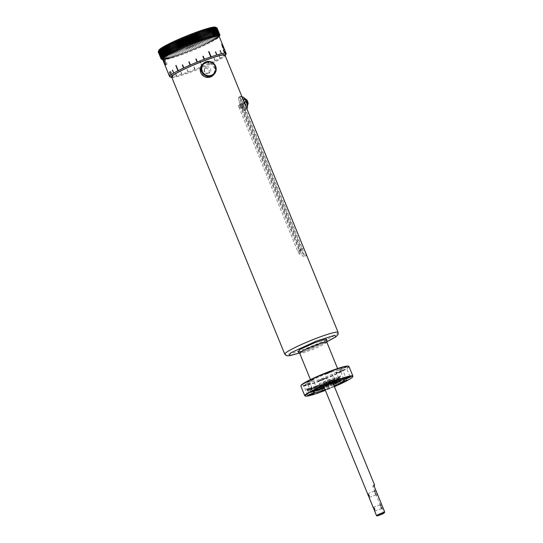 <?xml version="1.0" encoding="UTF-8"?>
<svg xmlns="http://www.w3.org/2000/svg" width="543" height="543" viewBox="0 0 543 543"><rect width="100%" height="100%" fill="white"/><g stroke="black" fill="none" stroke-linecap="round" stroke-linejoin="round"><path stroke-width="0.41" stroke-dasharray="2.71 2.04" d="M326.866 340.278L309.727 348.267L298.331 351.918M244.601 98.582A4.161 0.848 -111 0 0 244.357 98.446A4.161 0.848 -111 0 0 244.316 98.432A4.161 0.848 -111 0 0 244.235 98.446A4.161 0.848 -111 0 0 245.09 103.021A4.161 0.848 -111 0 0 247.221 106.218A4.161 0.848 -111 0 0 247.316 106.136A4.161 0.848 -111 0 0 247.404 105.865M333.13 383.487L324.083 387.173M319.956 388.483L319.108 387.492L329.968 382.523L337.95 380.025L336.993 381.525M326.255 384.987C314.356 389.616 317.601 386.114 329.323 381.661C341.221 377.032 337.977 380.534 326.255 384.987M242.585 98.269L241.235 96.213L240.692 99.002L241.886 104.589L301.385 250.398C303.415 254.314 304.996 256.045 306.13 255.604L305.356 252.101M303.754 256.554A7.324 1.493 69 0 1 300.001 250.927L240.501 105.125A7.324 1.493 69 0 1 238.995 97.075A7.324 1.493 69 0 1 242.748 102.695L302.247 248.504A7.324 1.493 69 0 1 303.883 256.466A7.324 1.493 69 0 1 303.754 256.554L306.13 255.604M171.649 76.984A28.813 2.81 157.8 0 0 193.912 70.875A28.813 2.81 157.8 0 0 225.012 55.21M205.498 68.072L209.265 69.3L209.055 73.203L207.908 73.977L204.093 72.81L204.351 68.852L205.498 68.072M206.435 67.067A3.204 3.122 -137.2 0 1 209.992 72.192A3.204 3.122 -137.2 0 1 205.05 71.771A3.204 3.122 -137.2 0 1 206.435 67.067M171.859 77.493A29.363 2.864 157.8 0 0 193.831 70.963A29.363 2.864 157.8 0 0 225.216 55.719M169.864 76.767A30.53 2.98 157.8 0 0 170.197 76.855L170.251 76.862A30.53 2.98 157.8 0 0 172.484 76.685L172.647 76.658A30.53 2.98 157.8 0 0 176.407 75.782L176.59 75.728A30.53 2.98 157.8 0 0 181.661 74.201L181.891 74.126A30.53 2.98 157.8 0 0 187.939 72.043L188.197 71.954A30.53 2.98 157.8 0 0 193.213 70.074A30.53 2.98 157.8 0 0 194.835 69.45L195.107 69.341A30.53 2.98 157.8 0 0 201.881 66.592L199.715 61.359L201.881 66.592M199.715 61.359L200.075 61.21L202.301 66.66L201.942 66.809M202.301 66.66L202.24 66.436A30.53 2.98 157.8 0 0 208.763 63.599L209.014 63.483A30.53 2.98 157.8 0 0 214.919 60.714L215.137 60.606A30.53 2.98 157.8 0 0 220.003 58.101L220.173 58.006A30.53 2.98 157.8 0 0 223.696 55.922L223.811 55.848A30.53 2.98 157.8 0 0 225.759 54.32L223.404 49.189L225.759 54.32M220.003 58.101L218.924 54.945A30.53 2.98 -22.2 0 1 218.754 55.04L220.003 58.101M223.696 55.922L222.562 52.786A30.53 2.98 -22.2 0 1 222.447 52.861L223.696 55.922M223.404 49.189L225.623 54.646M225.684 54.578L225.82 54.259A30.53 2.98 157.8 0 0 226.132 53.805M300.041 254.09C299.526 254.294 298.779 253.398 297.808 251.389L238.302 105.58L241.051 104.527L243.393 110.263A7.249 1.473 -111 0 1 239.83 103.292A7.249 1.473 -111 0 1 238.9 97.231A7.249 1.473 -111 0 1 239.022 97.143A7.249 1.473 -111 0 1 242.117 101.29A7.249 1.473 -111 0 1 244.533 109.028L242.192 103.292L239.443 104.351L298.942 250.16L299.974 254.138L302.458 253.181A3.713 0.753 -111 0 0 302.519 253.133A3.713 0.753 -111 0 0 301.691 249.101L244.533 109.028A7.249 1.473 69 0 1 244.35 110.589A7.249 1.473 69 0 1 244.221 110.677A7.249 1.473 69 0 1 243.393 110.263L300.557 250.33A3.713 0.753 -111 0 0 302.458 253.181M245.599 110.107A7.249 1.473 -111 0 0 245.619 110.08A7.249 1.473 -111 0 0 244.011 102.301L243.956 102.159A7.249 1.473 -111 0 0 240.454 96.647A7.249 1.473 -111 0 0 240.271 96.668A7.249 1.473 -111 0 0 240.149 96.749A7.249 1.473 -111 0 0 241.73 104.561L241.791 104.704A7.249 1.473 -111 0 0 245.477 110.195A7.249 1.473 -111 0 0 245.599 110.107L246.766 108.627M221.632 44.085L222.27 46.576L223.444 48.531L222.739 46.074L221.449 44.159L223.234 48.619L222.128 46.637L221.632 44.085M162.642 59.452A30.53 2.98 157.8 0 0 186.235 52.976A30.53 2.98 157.8 0 0 219.182 36.381M225.82 54.259L223.689 49.04A30.53 2.98 -22.2 0 1 223.635 49.101M215.137 60.606L213.888 57.544A30.53 2.98 -22.2 0 1 213.671 57.653L214.919 60.714M209.014 63.483L207.765 60.422A30.53 2.98 -22.2 0 1 207.514 60.538L208.763 63.599M202.24 66.436L200.109 61.216A30.53 2.98 -22.2 0 1 199.756 61.373M195.107 69.341L193.858 66.28A30.53 2.98 -22.2 0 1 193.586 66.389L194.835 69.45M241.051 104.527A3.713 0.753 -111 0 0 242.952 107.371A3.713 0.753 -111 0 0 243.02 107.331A3.713 0.753 -111 0 0 242.192 103.292M238.302 105.58C239.28 107.589 240.02 108.491 240.535 108.281L239.443 104.351M242.952 107.371L240.535 108.281M243.264 97.129A5.783 1.174 -111 0 0 244.275 103.421L241.778 104.704L244.336 103.564A5.783 1.174 -111 0 0 247.37 107.867M204.989 63.538A7.032 6.849 -137.2 0 1 214.064 67.549A7.032 6.849 -137.2 0 1 210.284 76.502A7.032 6.849 -137.2 0 1 201.209 72.49A7.032 6.849 -137.2 0 1 204.989 63.538M202.132 64.746A7.616 7.419 -137.2 0 1 213.881 65.757A7.616 7.419 -137.2 0 1 213.318 75.097M164.855 59.479C165.12 61.63 165.785 63.266 166.85 64.373C166.83 62.126 166.165 60.497 164.855 59.479L163.599 59.947M165.506 64.902L166.85 64.373M176.448 75.789L175.341 72.667L176.407 75.782M181.891 74.126L180.493 71.106L181.661 74.201M188.197 71.954L186.806 68.934L187.939 72.043M327.035 373.55A14.654 1.432 -22.2 0 1 338.357 370.441A14.654 1.432 -22.2 0 1 322.549 378.41A14.654 1.432 -22.2 0 1 311.227 381.519A14.654 1.432 -22.2 0 1 327.035 373.55M162.696 59.594A30.571 2.986 157.8 0 0 162.852 59.682A30.571 2.986 157.8 0 0 190.512 51.3A30.571 2.986 157.8 0 0 218.849 37.175A30.571 2.986 157.8 0 0 219.189 36.693A30.571 2.986 157.8 0 0 219.236 36.517M219.005 36.815L219.555 35.6L216.766 28.759L215.483 28.317L219.005 36.815M217.044 27.951L215.856 27.489L217.085 28.046A31.745 3.095 -22.2 0 1 217.091 28.1L215.876 27.645L217.085 28.222A31.745 3.095 -22.2 0 1 217.064 28.29L215.822 27.842L217.003 28.426A31.745 3.095 -22.2 0 1 216.956 28.508L215.693 28.06L216.84 28.664L219.63 35.505A31.745 3.095 -22.2 0 1 219.555 35.6M219.63 35.505L219.182 36.619L219.745 35.349L216.956 28.508M217.003 28.426L219.793 35.268A31.745 3.095 -22.2 0 1 219.745 35.349M219.793 35.268L219.318 36.395L215.822 27.842M244.167 102.254L245.864 101.921A4.161 0.848 69 0 1 246.685 106.421A4.161 0.848 69 0 1 244.588 103.299A4.161 0.848 69 0 1 244.554 103.224A4.161 0.848 69 0 1 244.526 103.156A4.161 0.848 69 0 1 243.698 98.656A4.161 0.848 69 0 1 245.803 101.779A4.161 0.848 69 0 1 245.83 101.846A4.161 0.848 69 0 1 245.864 101.921L246.108 101.65M318.761 381.138L324.945 378.688L321.32 380.514L318.761 381.138M322.203 378.776A3.869 0.38 157.8 0 0 318.055 380.908A3.869 0.38 157.8 0 0 321.022 380.059A3.869 0.38 157.8 0 0 325.196 377.989A3.869 0.38 157.8 0 0 322.203 378.776M348.28 366.131A25.589 2.498 -22.2 0 1 348.178 366.987A25.589 2.498 -22.2 0 1 322.135 379.733A25.589 2.498 -22.2 0 1 301.121 385.374M348.993 366.525A25.983 2.539 -22.2 0 1 348.681 367.211A25.983 2.539 -22.2 0 1 323.418 379.686A25.983 2.539 -22.2 0 1 300.883 386.154M336.083 372.742A3.869 0.38 157.8 0 0 336.063 372.871A3.869 0.38 157.8 0 0 339.545 371.826A3.869 0.38 157.8 0 0 343.156 370.027A3.869 0.38 157.8 0 0 343.203 369.959A3.869 0.38 157.8 0 0 339.999 370.828A3.869 0.38 157.8 0 0 336.083 372.742M342.911 370.747L336.728 373.197L340.04 371.493L342.911 370.747M339.952 369.668L346.129 367.217L342.504 369.043L339.952 369.668M343.393 367.306A3.869 0.38 157.8 0 0 339.239 369.437A3.869 0.38 157.8 0 0 342.205 368.588A3.869 0.38 157.8 0 0 346.38 366.518A3.869 0.38 157.8 0 0 343.393 367.306M325.121 374.263L331.305 371.812L327.673 373.638L325.121 374.263M328.563 371.901A3.869 0.38 157.8 0 0 324.415 374.032A3.869 0.38 157.8 0 0 327.375 373.184A3.869 0.38 157.8 0 0 331.556 371.113A3.869 0.38 157.8 0 0 328.563 371.901M307.114 382.292L313.291 379.842L309.666 381.668L307.114 382.292M310.555 379.93A3.869 0.38 157.8 0 0 306.401 382.062A3.869 0.38 157.8 0 0 309.367 381.213A3.869 0.38 157.8 0 0 313.542 379.15A3.869 0.38 157.8 0 0 310.555 379.93M303.931 385.734L310.114 383.283L306.49 385.109L303.931 385.734M307.379 383.372A3.869 0.38 157.8 0 0 303.225 385.496A3.869 0.38 157.8 0 0 306.191 384.654A3.869 0.38 157.8 0 0 310.365 382.584A3.869 0.38 157.8 0 0 307.379 383.372M323.323 390.369L328.685 387.912L325.135 389.752M352.869 376.34A25.983 2.539 -22.2 0 1 352.577 376.754A25.983 2.539 -22.2 0 1 328.495 388.754A25.983 2.539 -22.2 0 1 304.983 395.881M341.337 382.34L346.061 380.412M344.513 378.899L349.237 376.971M329.682 383.494L334.407 381.566M311.675 391.53L316.399 389.596M308.499 394.965L313.223 393.037M325.06 389.569A3.944 0.387 -22.2 0 1 329.411 388.157A3.944 0.387 -22.2 0 1 329.404 388.293A3.944 0.387 -22.2 0 1 325.352 390.274M246.95 100.482L247.737 103.034L246.95 100.482L247.866 102.736L247.085 101.962L246.95 100.482L245.898 100.889L246.176 101.392L246.461 101.901L247.513 101.493M313.196 390.288A16.487 1.609 157.8 0 0 312.999 390.722A16.487 1.609 157.8 0 0 313.725 390.892A16.487 1.609 157.8 0 0 328.875 385.985A16.487 1.609 157.8 0 0 343.128 378.892A16.487 1.609 157.8 0 0 343.332 378.702A16.487 1.609 157.8 0 0 343.529 378.261A16.487 1.609 157.8 0 0 329.228 382.367A16.487 1.609 157.8 0 0 313.196 390.288M334.081 385.815A16.487 1.609 -22.2 0 1 325.04 389.507M315.721 390.729A14.064 1.371 -22.2 0 1 315.571 390.621A14.064 1.371 -22.2 0 1 315.741 390.247A14.064 1.371 -22.2 0 1 329.418 383.494A14.064 1.371 -22.2 0 1 341.622 379.991A14.064 1.371 -22.2 0 1 341.595 380.168M247.085 101.962L246.033 102.362L245.68 101.127L246.597 103.374L247.866 102.736L246.705 103.258L246.637 102.518L246.814 103.143M246.101 102.776L245.687 101.758L246.101 102.776M339.022 380.881A14.064 1.371 157.8 0 0 341.085 379.462A14.064 1.371 157.8 0 0 341.255 379.089A14.064 1.371 157.8 0 0 329.051 382.591A14.064 1.371 157.8 0 0 315.374 389.345A14.064 1.371 157.8 0 0 315.205 389.718A14.064 1.371 157.8 0 0 318.049 389.44M324.191 387.444A14.064 1.371 157.8 0 0 333.239 383.752M333.606 384.648A14.064 1.371 -22.2 0 1 324.558 388.34M325.501 383.046A9.828 0.957 -22.2 0 1 317.913 385.13A9.828 0.957 -22.2 0 1 328.515 379.788A9.828 0.957 -22.2 0 1 336.11 377.704A9.828 0.957 -22.2 0 1 325.501 383.046M327.762 380.609A4.887 0.475 -22.2 0 1 331.529 379.571A4.887 0.475 -22.2 0 1 326.262 382.224A4.887 0.475 -22.2 0 1 322.488 383.263A4.887 0.475 -22.2 0 1 327.762 380.609M373.991 485.747A4.887 0.475 -22.2 0 1 372.729 486.413L383.67 513.23A4.887 0.475 -22.2 0 1 380.31 514.676A4.887 0.475 -22.2 0 1 376.577 515.748M383.582 513.468L384.736 512.083M380.609 506.965A2.029 0.414 -111 0 0 381.553 508.519A2.029 0.414 -111 0 0 381.648 508.526A2.029 0.414 -111 0 0 381.227 506.293A2.029 0.414 -111 0 0 380.188 504.732A2.029 0.414 -111 0 0 380.127 504.807A2.029 0.414 -111 0 0 380.609 506.965M375.023 493.288A2.029 0.414 -111 0 0 375.966 494.836A2.029 0.414 -111 0 0 376.061 494.849A2.029 0.414 -111 0 0 375.647 492.616A2.029 0.414 -111 0 0 374.609 491.055A2.029 0.414 -111 0 0 374.541 491.13A2.029 0.414 -111 0 0 375.023 493.288M382.062 505.893A2.81 0.57 69 0 1 382.51 508.967A2.81 0.57 69 0 1 381.2 506.823A2.81 0.57 69 0 1 380.534 503.829A2.81 0.57 69 0 1 382.062 505.893M376.482 492.209A2.81 0.57 69 0 1 376.923 495.291A2.81 0.57 69 0 1 375.62 493.146A2.81 0.57 69 0 1 374.948 490.153A2.81 0.57 69 0 1 376.482 492.209M158.956 50.139A30.571 2.986 157.8 0 0 184.063 43.399A30.571 2.986 157.8 0 0 215.177 28.175A30.571 2.986 157.8 0 0 215.299 27.15M216.908 27.829L215.754 27.36L217.003 27.903M170.197 76.855L169.002 73.8A30.53 2.98 -22.2 0 1 168.948 73.794L170.197 76.855M176.604 75.748L175.341 72.667A30.53 2.98 -22.2 0 1 175.158 72.721M172.647 76.658L170.516 71.438A30.53 2.98 -22.2 0 1 170.353 71.466L172.484 76.685M218.924 54.945L220.003 58.121M215.442 51.965L216.691 55.04M208.566 51.795L210.786 57.246M178.457 70.841L176.068 65.438M173.767 73.122L172.491 70.027M172.789 76.821L170.353 71.466M170.726 71.343L172.952 76.794M241.723 104.561L244.778 102.878A2.498 0.509 -111 0 0 244.839 103.021L244.336 103.564M244.839 103.021L241.778 104.704M244.275 103.421L244.778 102.878M159.085 51.015L162.581 59.567L161.454 59.092L158.658 52.257L159.085 51.015L158.515 52.203L161.305 59.044M161.542 59.119L162.839 59.635L159.343 51.076L158.753 52.277L161.542 59.119A31.745 3.095 -22.2 0 1 161.454 59.092M162.839 59.635L161.739 59.146L158.95 52.311L159.343 51.076M161.862 59.16L163.172 59.662L159.676 51.103L159.072 52.318L161.862 59.16A31.745 3.095 -22.2 0 1 161.739 59.146M163.172 59.662L162.113 59.167L159.323 52.332L159.676 51.103M162.262 59.167L163.579 59.662L160.09 51.103L159.472 52.332L162.262 59.167A31.745 3.095 -22.2 0 1 162.113 59.167M163.579 59.662L162.561 59.153L159.771 52.318L160.09 51.103M162.737 59.146L164.067 59.628L160.572 51.069L159.947 52.304L162.737 59.146A31.745 3.095 -22.2 0 1 162.561 59.153M164.067 59.628L163.083 59.112L160.294 52.271L160.572 51.069M163.287 59.085L164.624 59.56L161.135 51.001L160.497 52.243L163.287 59.085A31.745 3.095 -22.2 0 1 163.083 59.112M164.624 59.56L163.681 59.031L160.891 52.189L161.135 51.001M163.911 58.99L165.255 59.458L161.76 50.899L161.122 52.148L163.911 58.99A31.745 3.095 -22.2 0 1 163.681 59.031M165.255 59.458L164.359 58.915L161.563 52.074L161.76 50.899M164.61 58.868L165.954 59.323L162.466 50.77L161.821 52.026L164.61 58.868A31.745 3.095 -22.2 0 1 164.359 58.915M165.954 59.323L165.099 58.766L162.309 51.924L162.466 50.77M165.384 58.705L166.721 59.16L163.233 50.601L162.588 51.87L165.384 58.705A31.745 3.095 -22.2 0 1 165.099 58.766M166.721 59.16L165.914 58.59L163.124 51.748L163.233 50.601M166.219 58.515L167.556 58.963L164.067 50.411L163.429 51.673L166.219 58.515A31.745 3.095 -22.2 0 1 165.914 58.59M167.556 58.963L166.796 58.372L164.006 51.537L164.067 50.411M167.122 58.291L168.459 58.739L164.963 50.18L164.332 51.449L167.122 58.291A31.745 3.095 -22.2 0 1 166.796 58.372M168.459 58.739L167.739 58.135L164.95 51.293L164.963 50.18M168.092 58.04L169.416 58.481L165.92 49.922L165.303 51.198L168.092 58.04A31.745 3.095 -22.2 0 1 167.739 58.135M169.416 58.481L168.751 57.857L165.92 49.922M169.124 57.755L170.434 58.196L166.939 49.637L166.334 50.913L169.124 57.755A31.745 3.095 -22.2 0 1 168.751 57.857M170.434 58.196L166.939 49.637M170.21 57.436L171.507 57.877L168.018 49.325L167.42 50.594L170.21 57.436A31.745 3.095 -22.2 0 1 169.816 57.551M171.507 57.877L168.018 49.325M171.357 57.09L172.633 57.538L169.144 48.979L168.561 50.255L171.357 57.09A31.745 3.095 -22.2 0 1 170.943 57.219M172.633 57.538L169.144 48.979M172.552 56.723L173.814 57.164L170.319 48.612L169.762 49.881L172.552 56.723A31.745 3.095 -22.2 0 1 172.117 56.852M173.814 57.164L170.319 48.612M173.794 56.323L175.036 56.771L171.54 48.212L171.004 49.481L173.794 56.323A31.745 3.095 -22.2 0 1 173.346 56.465M175.036 56.771L171.54 48.212M175.09 55.895L176.299 56.35L172.81 47.791L172.294 49.053L175.09 55.895A31.745 3.095 -22.2 0 1 174.622 56.051M176.299 56.35L172.81 47.791M176.421 55.447L177.609 55.902L174.113 47.35L173.631 48.605L176.421 55.447A31.745 3.095 -22.2 0 1 175.946 55.61M177.609 55.902L174.113 47.35M177.792 54.972L178.952 55.44L175.457 46.881L175.002 48.13L177.792 54.972A31.745 3.095 -22.2 0 1 177.303 55.142M178.952 55.44L175.457 46.881M179.197 54.476L180.324 54.952L176.835 46.393L176.407 47.635L179.197 54.476A31.745 3.095 -22.2 0 1 178.695 54.653M180.324 54.952L176.835 46.393M180.636 53.954L181.729 54.443L178.24 45.883L177.846 47.119L180.636 53.954A31.745 3.095 -22.2 0 1 180.12 54.144M181.729 54.443L178.24 45.883M182.102 53.418L183.161 53.913L179.665 45.354L179.312 46.583L182.102 53.418A31.745 3.095 -22.2 0 1 181.579 53.614M183.161 53.913L179.665 45.354M183.588 52.868L184.606 53.37L181.118 44.811L180.799 46.026L183.588 52.868A31.745 3.095 -22.2 0 1 183.059 53.065M184.606 53.37L181.118 44.811M185.095 52.291L186.079 52.814L182.584 44.255L182.305 45.456L185.095 52.291A31.745 3.095 -22.2 0 1 184.559 52.501M186.079 52.814L182.584 44.255M186.616 51.707L187.559 52.237L187.6 51.32L184.063 43.678L183.826 44.865L186.616 51.707A31.745 3.095 -22.2 0 1 186.073 51.918M188.149 51.11L189.045 51.653L189.14 50.716L186.344 43.874L185.55 43.094L185.353 44.268L188.149 51.11A31.745 3.095 -22.2 0 1 187.6 51.32M189.683 50.499L190.539 51.056L190.674 50.099L187.885 43.257L187.043 42.497L186.894 43.657L189.683 50.499A31.745 3.095 -22.2 0 1 189.14 50.716M191.224 49.875L192.032 50.451L192.215 49.467L189.426 42.632L188.543 41.892L188.435 43.033L191.224 49.875A31.745 3.095 -22.2 0 1 190.674 50.099M192.765 49.243L193.525 49.834L193.749 48.836L190.96 41.994L190.03 41.275L189.969 42.402L192.765 49.243A31.745 3.095 -22.2 0 1 192.215 49.467M194.292 48.612L195.012 49.216L195.276 48.198L192.487 41.356L191.516 40.657L191.503 41.77L194.292 48.612A31.745 3.095 -22.2 0 1 193.749 48.836M195.813 47.967L196.478 48.592L196.79 47.553L193.994 40.711L192.989 40.033L195.813 47.967A31.745 3.095 -22.2 0 1 195.276 48.198M197.319 47.322L197.937 47.967L198.283 46.908L195.494 40.067L194.448 39.408L197.319 47.322A31.745 3.095 -22.2 0 1 196.79 47.553M198.813 46.678L199.376 47.343L199.756 46.264L196.966 39.422L195.88 38.784L198.813 46.678A31.745 3.095 -22.2 0 1 198.283 46.908M200.272 46.033L200.788 46.712L201.202 45.619L198.412 38.777L197.299 38.159L200.272 46.033A31.745 3.095 -22.2 0 1 199.756 46.264M201.711 45.388L202.172 46.094L202.62 44.974L199.831 38.139L198.684 37.535L201.711 45.388A31.745 3.095 -22.2 0 1 201.202 45.619M203.123 44.75L203.53 45.469L204.005 44.343L201.215 37.501L200.041 36.917L203.123 44.75A31.745 3.095 -22.2 0 1 202.62 44.974M204.494 44.119L204.854 44.859L205.356 43.712L202.566 36.87L201.358 36.3L204.494 44.119A31.745 3.095 -22.2 0 1 204.005 44.343M205.824 43.494L206.136 44.255L206.666 43.094L203.869 36.252L202.641 35.695L205.824 43.494A31.745 3.095 -22.2 0 1 205.356 43.712M207.121 42.877L207.372 43.657L207.928 42.483L205.132 35.641L203.883 35.105L207.121 42.877A31.745 3.095 -22.2 0 1 206.666 43.094M208.363 42.266L208.566 43.073L209.143 41.886L206.354 35.044L205.078 34.514L208.363 42.266A31.745 3.095 -22.2 0 1 207.928 42.483M209.564 41.675L209.713 42.503L210.304 41.302L207.514 34.46L206.225 33.944L209.564 41.675A31.745 3.095 -22.2 0 1 209.143 41.886M210.704 41.098L210.806 41.947L211.417 40.732L208.621 33.89L207.317 33.388L210.704 41.098A31.745 3.095 -22.2 0 1 210.304 41.302M211.797 40.535L211.851 41.404L212.469 40.182L209.673 33.34L208.356 32.845L211.797 40.535A31.745 3.095 -22.2 0 1 211.417 40.732M212.829 39.985L212.829 40.881L213.46 39.646L210.67 32.804L209.34 32.322L212.829 39.985A31.745 3.095 -22.2 0 1 212.469 40.182M213.799 39.463L213.752 40.372L214.39 39.13L211.594 32.288L210.263 31.82L213.799 39.463A31.745 3.095 -22.2 0 1 213.46 39.646M214.702 38.953L214.614 39.89L215.252 38.634L212.462 31.799L211.118 31.331L211.913 32.112L214.702 38.953A31.745 3.095 -22.2 0 1 214.39 39.13M215.544 38.465L215.408 39.422L216.046 38.166L213.256 31.324L211.913 30.87L212.754 31.63L215.544 38.465A31.745 3.095 -22.2 0 1 215.252 38.634M216.311 38.003L216.134 38.981L216.772 37.718L213.983 30.876L212.639 30.428L213.521 31.161L216.311 38.003A31.745 3.095 -22.2 0 1 216.046 38.166M217.01 37.569L216.786 38.567L217.424 37.297L214.634 30.456L213.297 30.008L214.22 30.727L217.01 37.569A31.745 3.095 -22.2 0 1 216.772 37.718M217.641 37.155L217.376 38.173L218.008 36.904L215.211 30.062L213.881 29.614L214.852 30.313L217.641 37.155A31.745 3.095 -22.2 0 1 217.424 37.297M218.191 36.768L217.886 37.806L218.51 36.53L215.72 29.695L214.397 29.247L215.401 29.926L218.191 36.768A31.745 3.095 -22.2 0 1 218.008 36.904M218.666 36.408L218.327 37.467L218.938 36.191L216.141 29.349L214.831 28.908L215.876 29.566L218.666 36.408A31.745 3.095 -22.2 0 1 218.51 36.53M219.067 36.076L218.686 37.155L219.284 35.879L216.494 29.044L215.198 28.596L216.277 29.241L219.067 36.076A31.745 3.095 -22.2 0 1 218.938 36.191M215.483 28.317L216.596 28.935L219.392 35.777A31.745 3.095 -22.2 0 1 219.284 35.879M219.392 35.777L218.978 36.87M222.223 46.528L223.03 47.662L221.625 44.587L222.223 46.528L221.809 44.519L222.664 46.169L223.268 48.096L222.386 46.467M222.827 47.886L223.268 48.096L222.827 47.886M246.766 99.81L246.963 102.091L248.185 103.503M340.407 375.871A25.983 2.539 -22.2 0 1 340.156 375.987L340.325 376.408A25.983 2.539 157.8 0 0 340.576 376.285L340.298 375.899A25.786 2.518 -22.2 0 1 340.054 376.014L340.325 376.408M340.183 377.697L339.932 378.288L339.294 377.677L339.375 376.679L340.189 376.883L339.253 376.38L339.036 377.792L340.156 378.573L340.447 377.616L339.864 378.315L339.199 377.697L339.273 376.706L340.189 376.883M339.375 376.679L339.952 377.039L339.375 376.686M340.081 376.91L339.151 376.401L338.941 377.813L340.054 378.593L340.081 377.724M338.567 378.288L338.404 379.007L337.339 377.324A25.983 2.539 -22.2 0 1 337.067 377.446L337.936 379.564A25.983 2.539 157.8 0 0 338.174 379.455L338.669 379.272L338.832 378.172L338.309 376.876A25.983 2.539 -22.2 0 1 338.045 376.998L338.493 378.994L337.257 377.337A25.786 2.518 -22.2 0 1 336.986 377.466L337.936 379.564M338.174 379.455L337.963 379.17L338.669 379.272L338.744 378.186L338.214 376.89A25.786 2.518 -22.2 0 1 337.956 377.018L338.479 378.301M336.592 377.67A25.983 2.539 -22.2 0 1 336.321 377.792L337.508 380.704A25.983 2.539 157.8 0 0 337.78 380.582L336.517 377.684A25.786 2.518 -22.2 0 1 336.239 377.806L337.508 380.704M334.671 378.539A25.983 2.539 -22.2 0 1 334.529 378.6L334.698 379.014A25.983 2.539 157.8 0 0 334.983 378.892L334.61 378.539A25.786 2.518 -22.2 0 1 334.461 378.607L334.698 379.014M333.721 380.629L334.305 379.442L333.348 379.055L332.981 380.039L333.545 379.347L334.067 379.733L333.388 380.935L334.284 381.254L334.692 380.358L333.701 380.847L334.359 379.435L333.348 379.055L332.934 380.039L333.287 379.951M333.239 379.951L333.49 379.353L334.067 379.733M333.388 380.935L334.284 381.254L334.637 380.365L334.115 380.948L333.667 380.636M334.169 380.948L333.646 380.847L334.169 380.948M333.314 381.274A25.983 2.539 -22.2 0 1 333.022 381.403L332.554 379.781A25.983 2.539 157.8 0 0 332.683 379.727L332.594 379.408A25.983 2.539 -22.2 0 1 332.377 379.503L332.723 381.532A25.983 2.539 -22.2 0 1 332.506 381.627L332.628 381.933A25.983 2.539 157.8 0 0 332.845 381.838L333.45 382.462L333.144 381.709A25.983 2.539 157.8 0 0 333.436 381.58L333.266 381.274A25.786 2.518 -22.2 0 1 332.974 381.403L332.506 380.148M331.943 381.424L331.732 382L330.931 381.417L331.074 380.412L331.997 380.602L330.952 380.114L330.633 381.539L331.854 382.306L332.255 381.335L331.488 382.028L330.897 381.41L331.04 380.412L331.997 380.602M331.074 380.412L331.719 380.765L331.074 380.419M331.956 380.595L330.918 380.107L331.311 380.059L330.599 381.532L331.821 382.299L331.902 381.424M331.406 382.353L331.854 382.306L331.406 382.353M329.859 380.623A25.983 2.539 -22.2 0 1 329.56 380.752L329.017 380.928L328.793 382.021L329.329 383.324A25.983 2.539 157.8 0 0 329.628 383.195L329.201 381.206L330.382 382.883A25.983 2.539 157.8 0 0 330.721 382.74L329.832 380.616A25.786 2.518 157.8 0 1 329.533 380.738L329.689 381.064L328.997 380.915L328.78 382.007L329.329 383.324M329.628 383.195L329.18 381.2L330.382 382.883M327.809 381.783L327.212 381.654L326.92 383.053L328.074 383.867L328.413 383.378L328.854 384.444A25.786 2.518 -22.2 0 0 329.18 384.295L327.992 381.376A25.983 2.539 -22.2 0 1 327.707 381.519L327.219 381.668L326.92 383.073L328.087 383.881L328.427 383.392L328.854 384.444A25.983 2.539 157.8 0 0 329.194 384.308L327.992 381.376A25.786 2.518 157.8 0 1 327.694 381.505L327.823 381.804M326.791 382.611L326.92 383.073L326.791 382.611M326.329 384.573L326.696 383.168L325.433 382.374L324.979 382.849L325.433 382.374L325.074 383.792L326.323 384.593L326.703 383.188L325.427 382.394L325.06 383.82L326.323 384.593M323.94 383.032A25.983 2.539 -22.2 0 1 323.642 383.148L324.504 385.265A25.983 2.539 157.8 0 0 324.809 385.15L324.666 384.811L325.42 384.817L324.619 384.539L323.961 383.005A25.786 2.518 -22.2 0 1 323.662 383.12L324.504 385.265M323.54 386.562L324.103 385.367L322.847 384.817A25.983 2.539 -22.2 0 1 322.237 385.048L321.761 383.874A25.983 2.539 -22.2 0 1 321.463 383.989L322.651 386.901A25.983 2.539 157.8 0 0 323.54 386.562L324.123 385.333L322.875 384.783A25.786 2.518 -22.2 0 1 322.27 385.014L321.795 383.84A25.786 2.518 -22.2 0 1 321.497 383.955L322.651 386.901M319.42 384.715L319.06 385.611L319.562 385.007L320.071 385.197L319.46 386.507L320.302 386.915L320.723 386.059L319.718 386.48L320.438 385.102L319.467 384.675L318.999 385.652L319.61 384.967L320.119 385.157L319.406 386.548L320.302 386.915L320.77 386.019L319.773 386.44L320.39 385.136L319.42 384.715M320.411 386.127L320.187 386.609L320.411 386.127M317.831 385.292L317.499 386.175L317.974 385.591L318.49 386.005L317.838 387.118L318.714 387.498L319.175 386.609L318.66 387.145L318.218 386.806L318.843 385.686L317.893 385.252L317.431 386.222L318.035 385.544L318.537 385.74L317.899 387.071L318.714 387.492L319.121 386.65L318.137 387.057L318.789 385.734L317.831 385.292M318.816 386.718L318.598 387.186L318.816 386.718M316.745 385.727L315.924 385.992L315.843 386.657L317.302 387.064L317.112 387.695L316.27 387.6L317.2 388.035L317.512 387.01L317.024 385.625A25.983 2.539 -22.2 0 1 316.745 385.727L316.067 385.924L315.761 386.711L317.234 387.111L317.037 387.75L316.189 387.654L317.2 388.035L317.58 386.962L317.098 385.578A25.786 2.518 -22.2 0 1 316.82 385.679M315.198 386.27A25.983 2.539 -22.2 0 1 314.926 386.365L316.114 389.277A25.983 2.539 157.8 0 0 316.386 389.182L315.279 386.216A25.786 2.518 -22.2 0 1 315.008 386.311L316.114 389.277M314.757 387.716A25.983 2.539 -22.2 0 1 314.132 387.926L314.275 388.265A25.983 2.539 157.8 0 0 315.164 387.967L314.723 386.894L313.487 386.826L313.338 388.51L315.144 389.602L315.374 388.578L314.709 389.406L313.494 388.496L313.793 387.091L314.845 387.661L313.888 387.03L313.596 388.442L314.709 389.406L315.076 388.598M314.723 386.894L313.671 386.745L313.236 388.571L314.872 389.738L315.171 388.544M312.782 388.069A25.983 2.539 -22.2 0 1 312.042 388.306L312.184 388.645A25.983 2.539 157.8 0 0 312.924 388.408L312.883 388.007A25.786 2.518 -22.2 0 1 312.15 388.245L312.184 388.645M311.18 387.593L310.752 387.682L310.664 388.673L311.2 389.976A25.983 2.539 157.8 0 0 311.424 389.908L310.922 387.974L312.015 389.725A25.983 2.539 157.8 0 0 312.279 389.636L311.417 387.519A25.983 2.539 -22.2 0 1 311.18 387.593L311.309 387.912L310.677 387.716M310.888 387.994L311.356 388.007L312.015 389.725M309.68 389.25L309.659 388.36L310.44 388.673L309.7 387.974L309.598 389.236L310.671 390.139L310.705 389.399L310.352 389.928L309.68 389.25L309.7 388.34L310.44 388.673M310.562 388.612L309.578 388.041L309.469 389.304L310.603 390.173L310.827 389.338L310.481 389.867L309.809 389.182M310.467 389.433L310.352 389.928L310.467 389.433M308.533 389.575L308.492 388.7L309.232 389.032L308.539 388.313L308.472 389.548L309.503 390.478L309.503 389.759L309.184 390.268L308.533 389.575L308.526 388.679L309.232 389.032M309.361 388.964L308.404 388.381L308.336 389.623L309.442 390.505L309.632 389.691L309.313 390.2L308.668 389.501M309.272 389.779L309.184 390.268L309.272 389.779M306.639 388.883A25.983 2.539 -22.2 0 1 306.456 388.931L308.193 391.707A25.983 2.539 157.8 0 0 308.376 391.659L307.779 388.591A25.983 2.539 -22.2 0 1 307.576 388.645L307.766 389.562A25.983 2.539 -22.2 0 1 307.148 389.718L306.788 388.815A25.786 2.518 -22.2 0 1 306.605 388.856L308.193 391.707M340.576 376.285L340.298 375.899M337.963 379.17L338.581 379.285L337.963 379.17M337.78 380.582L336.517 377.684M334.814 378.485L334.23 378.043M334.983 378.892L334.753 378.491M333.836 379.971L333.334 380.935M333.45 382.462L333.097 381.709M333.063 382.367L333.409 382.462M332.845 381.838L333.022 382.36M332.377 379.503L332.683 381.532M330.721 382.74L329.832 380.616M329.18 381.2L329.567 381.234L329.18 381.2M329.662 381.05L328.997 380.915L329.662 381.05M324.388 384.125L323.961 383.005M324.619 384.539L324.409 384.098M324.639 384.512L324.992 384.682M325.42 384.817L325.006 384.654M324.666 384.811L325.196 385.021M324.809 385.15L324.687 384.783M323.567 386.528A25.786 2.518 -22.2 0 1 322.685 386.867M319.359 385.544L319.61 384.967L319.359 385.544M317.791 386.114L318.035 385.544L317.791 386.114M316.386 389.182L315.279 386.216M315.164 387.967L315.245 387.912A25.786 2.518 -22.2 0 1 314.37 388.211L314.227 387.865A25.786 2.518 157.8 0 0 314.845 387.661M315.245 387.912L314.811 386.84M312.924 388.408L312.883 388.007M313.026 388.347A25.786 2.518 -22.2 0 1 312.293 388.584M312.279 389.636L311.526 387.458M310.949 388.734L310.888 387.987M311.424 389.908L311.064 388.673M311.546 389.84A25.786 2.518 -22.2 0 1 311.315 389.915L311.2 389.976M310.664 388.673L311.315 389.915M310.779 388.605L310.684 387.716M307.148 389.718L306.788 388.815M307.766 389.562L307.908 389.487A25.786 2.518 -22.2 0 1 307.29 389.65M307.576 388.645L307.908 389.487M308.376 391.659L307.915 388.523M334.427 386.664A25.589 2.498 -22.2 0 1 325.386 390.356M245.68 101.127L246.671 100.665M327.986 383.548L328.121 382.516L327.361 381.946L327.219 382.93L327.992 383.562L328.128 382.53L327.361 381.946L328.121 382.516L327.368 381.967L327.225 382.951L327.992 383.562M326.2 384.274L326.391 383.27L325.562 382.672L325.372 383.677L326.2 384.274L326.391 383.27L325.556 382.7L325.366 383.697L326.194 384.295L326.384 383.29L326.2 384.274M322.841 386.412L322.807 386.446A25.983 2.539 157.8 0 0 323.431 386.209L323.825 385.435L323.031 385.116A25.786 2.518 -22.2 0 1 322.413 385.354L322.841 386.412A25.786 2.518 157.8 0 0 323.458 386.175L323.825 385.435L323.031 385.116M317.126 386.636L316.331 386.154L316.121 386.582L317.126 386.636L316.331 386.154L316.046 386.63L316.657 386.779M308.309 391.306L307.99 389.847A25.786 2.518 -22.2 0 1 307.487 389.976L308.159 391.381L308.166 390.688M246.461 101.901L245.898 100.889M246.597 103.374L246.033 102.362M323.431 386.209L323.798 385.469L323.431 386.209M322.413 385.354L322.807 386.446M322.379 385.387A25.983 2.539 157.8 0 0 323.004 385.15M316.257 386.202L316.046 386.63L316.257 386.202M316.583 386.826L317.105 386.813M307.99 389.847L308.017 390.756M308.159 391.381L307.996 390.777M307.487 389.976L307.854 390.851M307.345 390.044A25.983 2.539 157.8 0 0 307.847 389.915M373.788 485.259L372.729 486.413M201.847 30.483L205.342 39.042M203.116 30.062L206.605 38.621M204.338 29.668L207.833 38.227M205.512 29.295L209.007 37.854M206.639 28.955L210.134 37.515M207.718 28.636L211.207 37.195M208.736 28.351L212.225 36.91M175.511 51.137L172.016 42.578M209.693 28.093L213.189 36.652M174.269 51.734L170.773 43.175M210.589 27.869L214.085 36.429M173.074 52.318L169.579 43.759M211.424 27.673L214.919 36.232M171.927 52.888L168.432 44.329M212.198 27.51L215.686 36.069M170.835 53.445L167.339 44.886M212.897 27.374L216.386 35.933M169.796 53.988L166.301 45.429M213.528 27.279L217.017 35.831M168.812 54.51L165.316 45.951M214.085 27.211L217.573 35.763M167.889 55.019L164.4 46.46M214.566 27.17L218.062 35.729M167.034 55.501L163.538 46.942M214.98 27.17L218.469 35.729M166.239 55.97L162.744 47.411M215.313 27.204L218.809 35.757M165.513 56.411L162.018 47.852M215.571 27.265L219.067 35.824M164.855 56.825L161.359 48.266M215.754 27.36L219.243 35.919M164.271 57.219L160.776 48.66M215.856 27.489L219.345 36.048M163.755 57.585L160.266 49.026M219.888 34.942L217.091 28.1M215.876 27.645L219.372 36.205M217.085 28.222L219.854 35.017M163.314 57.925L159.825 49.365M219.854 35.132L217.064 28.29M162.954 58.237L159.459 49.678M215.693 28.06L219.182 36.619M162.669 58.522L159.174 49.963M162.459 58.773L158.963 50.214M215.198 28.596L218.686 37.155M162.323 58.997L158.834 50.438M214.831 28.908L218.327 37.467M162.269 59.187L158.78 50.628L158.278 51.775M158.264 51.89L158.78 50.628M214.397 29.247L217.886 37.806M162.296 59.343L158.8 50.791L158.271 51.952M161.067 58.793L158.318 52.047L158.8 50.791M213.881 29.614L217.376 38.173M162.398 59.472L158.909 50.913L158.352 52.094A31.745 3.095 -22.2 0 1 158.318 52.047M158.352 52.094L161.142 58.929M161.223 58.963L158.447 52.169L158.909 50.913M213.297 30.008L216.786 38.567M212.639 30.428L216.134 38.981M211.913 30.87L215.408 39.422M211.118 31.331L214.614 39.89M210.263 31.82L213.752 40.372M209.34 32.322L212.829 40.881M210.039 33.15A31.745 3.095 -22.2 0 1 209.673 33.34M208.356 32.845L211.851 41.404M209.007 33.693A31.745 3.095 -22.2 0 1 208.621 33.89M207.317 33.388L210.806 41.947M207.915 34.257A31.745 3.095 -22.2 0 1 207.514 34.46M206.225 33.944L209.713 42.503M206.768 34.833A31.745 3.095 -22.2 0 1 206.354 35.044M205.078 34.514L208.566 43.073M205.573 35.431A31.745 3.095 -22.2 0 1 205.132 35.641M203.883 35.105L207.372 43.657M204.324 36.035A31.745 3.095 -22.2 0 1 203.869 36.252M202.641 35.695L206.136 44.255M165.303 51.198A31.745 3.095 -22.2 0 1 164.95 51.293M203.034 36.652A31.745 3.095 -22.2 0 1 202.566 36.87M201.358 36.3L204.854 44.859M166.334 50.913A31.745 3.095 -22.2 0 1 165.961 51.015M201.697 37.277A31.745 3.095 -22.2 0 1 201.215 37.501M200.041 36.917L203.53 45.469M167.42 50.594A31.745 3.095 -22.2 0 1 167.027 50.709M200.326 37.908A31.745 3.095 -22.2 0 1 199.831 38.139M198.684 37.535L202.172 46.094M168.561 50.255A31.745 3.095 -22.2 0 1 168.154 50.377M198.921 38.546A31.745 3.095 -22.2 0 1 198.412 38.777M197.299 38.159L200.788 46.712M169.762 49.881A31.745 3.095 -22.2 0 1 169.328 50.017M197.482 39.191A31.745 3.095 -22.2 0 1 196.966 39.422M195.88 38.784L199.376 47.343M171.004 49.481A31.745 3.095 -22.2 0 1 170.556 49.623M196.016 39.836A31.745 3.095 -22.2 0 1 195.494 40.067M194.448 39.408L197.937 47.967M172.294 49.053A31.745 3.095 -22.2 0 1 171.832 49.209M194.53 40.481A31.745 3.095 -22.2 0 1 193.994 40.711M192.989 40.033L196.478 48.592M173.631 48.605A31.745 3.095 -22.2 0 1 173.149 48.768M193.023 41.125A31.745 3.095 -22.2 0 1 192.487 41.356M191.516 40.657L195.012 49.216M175.002 48.13A31.745 3.095 -22.2 0 1 174.507 48.3M191.503 41.77A31.745 3.095 -22.2 0 1 190.96 41.994M190.03 41.275L193.525 49.834M176.407 47.635A31.745 3.095 -22.2 0 1 175.905 47.811M189.969 42.402A31.745 3.095 -22.2 0 1 189.426 42.632M188.543 41.892L192.032 50.451M177.846 47.119A31.745 3.095 -22.2 0 1 177.33 47.302M188.435 43.033A31.745 3.095 -22.2 0 1 187.885 43.257M187.043 42.497L190.539 51.056M179.312 46.583A31.745 3.095 -22.2 0 1 178.783 46.773M186.894 43.657A31.745 3.095 -22.2 0 1 186.344 43.874M185.55 43.094L189.045 51.653M180.799 46.026A31.745 3.095 -22.2 0 1 180.262 46.223M185.353 44.268A31.745 3.095 -22.2 0 1 184.81 44.485M184.063 43.678L187.559 52.237M182.305 45.456A31.745 3.095 -22.2 0 1 181.762 45.66M183.826 44.865A31.745 3.095 -22.2 0 1 183.283 45.076M338.126 332.404A28.813 2.81 -22.2 0 1 307.033 348.063A28.813 2.81 -22.2 0 1 284.77 354.179M308.275 349.835L299.573 352.984L308.234 349.868L326.723 341.92L308.275 349.835M326.777 342.076A14.654 1.432 -22.2 0 1 310.969 350.038A14.654 1.432 -22.2 0 1 299.648 353.147M332.968 383.086A10.962 1.072 -22.2 0 1 326.404 385.863A10.962 1.072 -22.2 0 1 323.92 386.779M322.671 387.207A10.962 1.072 -22.2 0 1 317.933 388.184A10.962 1.072 -22.2 0 1 329.764 382.231A10.962 1.072 -22.2 0 1 338.228 379.903A10.962 1.072 -22.2 0 1 334.162 382.516M326.228 385.014C321.741 386.799 319.162 387.43 318.49 386.901C321.422 384.987 325.04 383.236 329.35 381.641C333.836 379.849 336.416 379.224 337.088 379.747C334.155 381.661 330.538 383.419 326.228 385.014M326.207 384.77A9.828 0.957 -22.2 0 1 318.619 386.86A9.828 0.957 -22.2 0 1 329.221 381.519A9.828 0.957 -22.2 0 1 336.816 379.435A9.828 0.957 -22.2 0 1 326.207 384.77M302.247 248.504L303.632 247.968M298.942 250.16L301.691 249.101M300.001 250.927L301.385 250.398M240.501 105.125L241.886 104.589M244.133 102.165L242.748 102.695M297.808 251.389L300.557 250.33M327.029 340.047L318.347 344.662L309.768 348.239C299.159 352.244 297.795 351.864 298.053 351.871M244.771 98.561L244.357 98.446M317.933 388.184L317.94 388.367C316.474 389.311 319.678 386.48 329.961 382.53L338.228 379.903C336.09 379.693 341.547 377.568 329.363 381.627C324.449 383.521 320.838 385.245 318.544 386.786L317.933 388.184M317.913 385.13L318.626 386.901C319.359 386.012 322.922 384.268 329.323 381.668C337.495 378.654 337.183 379.577 336.843 379.469L336.11 377.704M209.992 72.192L209.055 73.203M239.022 97.143L240.271 96.668M338.357 370.441L337.583 368.548M244.235 98.446L243.698 98.656M318.741 381.247L318.055 380.908M336.755 373.217L336.063 372.871M339.932 369.776L339.239 369.437M328.854 383.602L325.081 374.351L324.415 374.032M307.094 382.408L306.401 382.062M303.917 385.842L303.225 385.496M322.494 390.478L318.721 381.227M340.509 382.448L336.728 373.197M343.685 379.007L339.911 369.756M310.847 391.632L307.073 382.381M307.671 395.073L303.89 385.822M322.501 390.437L322.155 391.123M340.509 382.401L340.162 383.086M343.692 378.966L343.339 379.652M328.861 383.562L328.508 384.247M310.854 391.591L310.501 392.277M307.671 395.032L307.324 395.711M313.711 392.467L312.999 390.722M246.047 102.763L246.57 103.224M245.674 101.799L245.755 101.1M315.571 390.621L315.205 389.718M331.529 379.571L332.92 382.971M381.648 508.526L374.758 511.173M376.061 494.849L369.179 497.497M381.553 508.519L382.51 508.967M375.966 494.836L376.923 495.291M241.235 96.213L238.995 97.075M205.288 67.841L204.351 68.852M244.221 110.677L245.477 110.195M242.029 96.919L240.454 96.647M223.696 55.963L222.426 52.861M226.044 53.458L224.768 50.336M224.551 53.262L223.275 50.146M221.368 53.798L220.098 50.703M170.882 75.049L169.613 71.934M169.708 76.332L168.439 73.21M170.319 76.889L169.043 73.773M311.227 381.519L310.453 379.618M247.221 106.218L246.685 106.421M324.945 378.722L325.196 377.989M342.952 370.686L343.203 369.959M346.129 367.251L346.38 366.518M331.298 371.846L331.556 371.113M313.291 379.876L313.542 379.15M310.114 383.31L310.365 382.584M328.719 387.94L324.945 378.688M346.726 379.91L342.952 370.659M349.909 376.469L346.129 367.217M335.079 381.064L331.305 371.812M317.071 389.093L313.291 379.842M313.888 392.535L310.114 383.283M328.685 387.912L329.411 388.157M346.692 379.883L347.425 380.127M349.875 376.442L350.602 376.686M335.045 381.037L335.771 381.281M317.037 389.066L317.764 389.311M313.854 392.508L314.587 392.752M344.242 380.012L343.529 378.261M341.717 380.141L343.128 378.892M315.612 390.797L313.725 390.892M341.622 379.991L341.255 379.089M322.488 383.263L323.879 386.664M380.188 504.732L373.299 507.386M374.609 491.055L367.72 493.702M380.127 504.807L380.534 503.829M374.541 491.13L374.948 490.153"/><path stroke-width="0.81" d="M298.331 351.918L299.458 349.617L314.94 342.633L326.214 339.002L326.866 340.278M247.404 105.865A4.161 0.848 -111 0 0 247.398 105.24A4.161 0.848 -111 0 0 246.366 101.643A4.161 0.848 -111 0 0 244.601 98.582M324.083 387.173L319.956 388.483M305.356 252.101L225.012 55.21A28.813 2.81 157.8 0 0 202.749 61.325A28.813 2.81 157.8 0 0 171.649 76.984L284.77 354.179A28.813 2.81 -22.2 0 1 315.87 338.513A28.813 2.81 -22.2 0 1 338.126 332.404L305.356 252.101M225.216 55.719A29.363 2.864 157.8 0 0 225.488 55.318A29.363 2.864 157.8 0 0 202.831 61.23A29.363 2.864 157.8 0 0 171.384 77.398A29.363 2.864 157.8 0 0 171.859 77.493M225.488 55.318L226.132 53.805A30.53 2.98 157.8 0 0 226.159 53.479A30.53 2.98 157.8 0 0 226.092 53.377L226.064 53.357A30.53 2.98 157.8 0 0 224.639 53.173L224.551 53.18A30.53 2.98 157.8 0 0 221.51 53.716L221.354 53.75A30.53 2.98 157.8 0 0 216.895 54.965L216.691 55.026A30.53 2.98 157.8 0 0 211.125 56.839L210.799 56.947A30.53 2.98 157.8 0 0 204.446 59.241L204.175 59.343A30.53 2.98 157.8 0 0 202.566 59.961A30.53 2.98 157.8 0 0 197.394 62.004L197.123 62.112A30.53 2.98 157.8 0 0 190.376 64.95L190.111 65.065A30.53 2.98 157.8 0 0 183.826 67.902L183.588 68.011A30.53 2.98 157.8 0 0 178.199 70.658L177.934 70.787A30.53 2.98 157.8 0 0 173.74 73.088L173.597 73.176A30.53 2.98 157.8 0 0 170.835 74.995L170.753 75.056A30.53 2.98 157.8 0 0 169.626 76.278L169.613 76.312A30.53 2.98 157.8 0 0 169.62 76.556A30.53 2.98 157.8 0 0 169.864 76.767L171.384 77.398M226.092 53.377L224.822 50.295A30.53 2.98 -22.2 0 1 224.843 50.316L226.092 53.377M224.639 53.173L223.302 50.119A30.53 2.98 -22.2 0 1 223.39 50.112L224.639 53.173M221.51 53.716L220.105 50.689A30.53 2.98 -22.2 0 1 220.261 50.655L221.51 53.716M216.895 54.965L215.442 51.965A30.53 2.98 -22.2 0 1 215.646 51.904L216.895 54.965M226.159 53.479L219.182 36.381A30.53 2.98 157.8 0 0 195.589 42.856A30.53 2.98 157.8 0 0 162.642 59.452L169.62 76.556M204.175 59.343L202.926 56.282A30.53 2.98 -22.2 0 1 203.197 56.187L204.446 59.241M210.799 56.947L208.668 51.728A30.53 2.98 -22.2 0 1 208.994 51.612L211.125 56.839M214.261 74.079L213.318 75.097A7.616 7.419 -137.2 0 1 201.575 74.086A7.616 7.419 -137.2 0 1 202.132 64.746L203.075 63.735A7.616 7.419 -137.2 0 1 215.632 66.226A7.616 7.419 -137.2 0 1 211.532 75.925A7.616 7.419 -137.2 0 1 203.075 63.735M165.547 64.875C164.475 63.762 163.81 62.133 163.552 59.981C164.862 60.999 165.527 62.628 165.547 64.875L165.506 64.902M219.236 36.517A30.571 2.986 157.8 0 0 193.417 43.698A30.571 2.986 157.8 0 0 162.975 58.658A30.571 2.986 157.8 0 0 162.696 59.594M219.854 35.017L219.874 35.057A31.745 3.095 -22.2 0 1 219.854 35.132L219.25 36.551M219.874 35.057L219.372 36.205L219.888 34.942A31.745 3.095 -22.2 0 0 219.874 34.888L219.345 36.048L219.834 34.786L217.044 27.951A31.745 3.095 -22.2 0 0 217.003 27.903L219.793 34.745A31.745 3.095 -22.2 0 1 219.834 34.786M219.793 34.745L219.243 35.919L219.705 34.671L216.908 27.829A31.745 3.095 -22.2 0 0 216.847 27.795L219.637 34.63A31.745 3.095 -22.2 0 1 219.705 34.671M219.637 34.63L219.067 35.824L219.487 34.582L216.698 27.741L215.571 27.265L216.847 27.795L215.299 27.15A30.571 2.986 157.8 0 0 187.634 35.539A30.571 2.986 157.8 0 0 159.303 49.657A30.571 2.986 157.8 0 0 158.956 50.139L158.359 51.565L161.149 58.406A31.745 3.095 -22.2 0 1 161.196 58.325L158.407 51.483L158.963 50.214L158.515 51.327A31.745 3.095 -22.2 0 1 158.597 51.232L159.174 49.963L158.76 51.056A31.745 3.095 -22.2 0 1 158.868 50.954L159.459 49.678L159.079 50.757A31.745 3.095 -22.2 0 1 159.214 50.642L159.825 49.365L159.479 50.424A31.745 3.095 -22.2 0 1 159.642 50.302L160.266 49.026L159.954 50.065A31.745 3.095 -22.2 0 1 160.144 49.936L160.776 48.66L160.511 49.678A31.745 3.095 -22.2 0 1 160.721 49.535L161.359 48.266L161.135 49.27A31.745 3.095 -22.2 0 1 161.38 49.114L162.018 47.852L161.834 48.829A31.745 3.095 -22.2 0 1 162.106 48.666L162.744 47.411L162.608 48.368A31.745 3.095 -22.2 0 1 162.9 48.198L163.538 46.942L163.45 47.879A31.745 3.095 -22.2 0 1 163.762 47.703L164.4 46.46L164.353 47.377A31.745 3.095 -22.2 0 1 164.692 47.187L165.316 45.951L165.323 46.847A31.745 3.095 -22.2 0 1 165.683 46.657L166.301 45.429L166.355 46.298A31.745 3.095 -22.2 0 1 166.735 46.101L167.339 44.886L167.441 45.734A31.745 3.095 -22.2 0 1 167.841 45.531L168.432 44.329L168.588 45.157A31.745 3.095 -22.2 0 1 169.009 44.947L169.579 43.759L169.783 44.567A31.745 3.095 -22.2 0 1 170.224 44.35L170.773 43.175L171.031 43.956A31.745 3.095 -22.2 0 1 171.486 43.739L172.016 42.578L172.321 43.345A31.745 3.095 -22.2 0 1 172.796 43.121L173.298 41.974L173.658 42.714A31.745 3.095 -22.2 0 1 174.14 42.49L174.622 41.363L175.029 42.082A31.745 3.095 -22.2 0 1 175.525 41.859L175.973 40.745L176.434 41.444A31.745 3.095 -22.2 0 1 176.943 41.214L177.364 40.121L177.873 40.8A31.745 3.095 -22.2 0 1 178.396 40.569L178.776 39.496L179.339 40.155A31.745 3.095 -22.2 0 1 179.869 39.924L180.215 38.865L180.826 39.51A31.745 3.095 -22.2 0 1 181.362 39.279L181.667 38.241L182.333 38.865A31.745 3.095 -22.2 0 1 182.876 38.634L183.14 37.616L183.853 38.227A31.745 3.095 -22.2 0 1 184.396 37.996L184.627 36.999L185.387 37.589A31.745 3.095 -22.2 0 1 185.937 37.365L186.113 36.388L186.928 36.958A31.745 3.095 -22.2 0 1 187.471 36.734L187.613 35.777L188.462 36.34A31.745 3.095 -22.2 0 1 189.012 36.116L189.107 35.18L190.002 35.729A31.745 3.095 -22.2 0 1 190.545 35.512L190.593 34.596L191.536 35.125A31.745 3.095 -22.2 0 1 192.079 34.915L192.073 34.026L193.057 34.542A31.745 3.095 -22.2 0 1 193.593 34.338L193.539 33.462L194.564 33.971A31.745 3.095 -22.2 0 1 195.093 33.768L194.991 32.919L196.05 33.415A31.745 3.095 -22.2 0 1 196.573 33.218L196.417 32.39L197.516 32.879A31.745 3.095 -22.2 0 1 198.025 32.689L197.822 31.888L198.948 32.363A31.745 3.095 -22.2 0 1 199.457 32.18L199.2 31.399L200.36 31.861A31.745 3.095 -22.2 0 1 200.849 31.691L200.543 30.931L201.731 31.392A31.745 3.095 -22.2 0 1 202.206 31.229L201.847 30.483L203.062 30.937A31.745 3.095 -22.2 0 1 203.523 30.788L203.116 30.062L204.351 30.517A31.745 3.095 -22.2 0 1 204.799 30.367L204.338 29.668L205.6 30.116A31.745 3.095 -22.2 0 1 206.028 29.98L205.512 29.295L206.795 29.743A31.745 3.095 -22.2 0 1 207.209 29.614L206.639 28.955L207.935 29.397A31.745 3.095 -22.2 0 1 208.329 29.281L207.718 28.636L209.028 29.084A31.745 3.095 -22.2 0 1 209.401 28.976L208.736 28.351L210.06 28.799A31.745 3.095 -22.2 0 1 210.406 28.704L209.693 28.093L211.023 28.541A31.745 3.095 -22.2 0 1 211.356 28.46L210.589 27.869L211.933 28.317A31.745 3.095 -22.2 0 1 212.238 28.25L211.424 27.673L212.768 28.127A31.745 3.095 -22.2 0 1 213.046 28.066L212.198 27.51L213.535 27.965A31.745 3.095 -22.2 0 1 213.793 27.917L212.897 27.374L214.234 27.842A31.745 3.095 -22.2 0 1 214.465 27.808L213.528 27.279L214.858 27.747A31.745 3.095 -22.2 0 1 215.069 27.727L214.085 27.211L215.415 27.693A31.745 3.095 -22.2 0 1 215.591 27.679L214.566 27.17L215.89 27.666A31.745 3.095 -22.2 0 1 216.039 27.666L214.98 27.17L216.284 27.673A31.745 3.095 -22.2 0 1 216.406 27.686L216.603 27.713A31.745 3.095 -22.2 0 1 216.698 27.741M216.603 27.713L219.392 34.555A31.745 3.095 -22.2 0 1 219.487 34.582M219.392 34.555L218.809 35.757L219.202 34.528L216.406 27.686M216.284 27.673L219.073 34.514A31.745 3.095 -22.2 0 1 219.202 34.528M219.073 34.514L218.469 35.729L218.829 34.508L216.039 27.666M215.89 27.666L218.68 34.508A31.745 3.095 -22.2 0 1 218.829 34.508M218.68 34.508L218.062 35.729L218.381 34.521L215.591 27.679M215.415 27.693L218.205 34.528A31.745 3.095 -22.2 0 1 218.381 34.521M218.205 34.528L217.573 35.763L217.858 34.562L215.069 27.727M214.858 27.747L217.655 34.589A31.745 3.095 -22.2 0 1 217.858 34.562M217.655 34.589L217.017 35.831L217.261 34.643L214.465 27.808M214.234 27.842L217.024 34.684A31.745 3.095 -22.2 0 1 217.261 34.643M217.024 34.684L216.386 35.933L216.582 34.759L213.793 27.917M213.535 27.965L216.331 34.806A31.745 3.095 -22.2 0 1 216.582 34.759M216.331 34.806L215.686 36.069L215.843 34.908L213.046 28.066M212.768 28.127L215.557 34.969A31.745 3.095 -22.2 0 1 215.843 34.908M215.557 34.969L214.919 36.232L215.028 35.085L212.238 28.25M211.933 28.317L214.723 35.159A31.745 3.095 -22.2 0 1 215.028 35.085M214.723 35.159L214.085 36.429L214.146 35.302L211.356 28.46M211.023 28.541L213.82 35.383A31.745 3.095 -22.2 0 1 214.146 35.302M213.82 35.383L213.189 36.652L213.202 35.539L210.406 28.704M210.06 28.799L212.849 35.634A31.745 3.095 -22.2 0 1 213.202 35.539M212.849 35.634L212.225 36.91L209.401 28.976M209.028 29.084L211.818 35.919A31.745 3.095 -22.2 0 1 212.191 35.818M211.818 35.919L211.207 37.195L208.329 29.281M207.935 29.397L210.732 36.238A31.745 3.095 -22.2 0 1 211.125 36.123M210.732 36.238L210.134 37.515L207.209 29.614M206.795 29.743L209.584 36.585A31.745 3.095 -22.2 0 1 209.998 36.456M209.584 36.585L209.007 37.854L206.028 29.98M205.6 30.116L208.39 36.951A31.745 3.095 -22.2 0 1 208.824 36.815M208.39 36.951L207.833 38.227L204.799 30.367M204.351 30.517L207.148 37.352A31.745 3.095 -22.2 0 1 207.596 37.209M207.148 37.352L206.605 38.621L203.523 30.788M203.062 30.937L205.851 37.779A31.745 3.095 -22.2 0 1 206.32 37.623M205.851 37.779L205.342 39.042L202.206 31.229M201.731 31.392L204.521 38.227A31.745 3.095 -22.2 0 1 204.996 38.064M204.521 38.227L204.032 39.49L200.849 31.691M200.36 31.861L203.15 38.702A31.745 3.095 -22.2 0 1 203.639 38.533M203.15 38.702L202.688 39.951L199.457 32.18M198.948 32.363L201.745 39.198A31.745 3.095 -22.2 0 1 202.247 39.021M201.745 39.198L201.317 40.44L198.025 32.689M197.516 32.879L200.306 39.72A31.745 3.095 -22.2 0 1 200.822 39.53M200.306 39.72L199.912 40.949L199.362 40.06L196.573 33.218M196.05 33.415L198.84 40.257A31.745 3.095 -22.2 0 1 199.362 40.06M198.84 40.257L198.48 41.478L197.883 40.61L195.093 33.768M194.564 33.971L197.353 40.806A31.745 3.095 -22.2 0 1 197.883 40.61M197.353 40.806L197.034 42.021L196.383 41.173L193.593 34.338M193.057 34.542L195.847 41.383A31.745 3.095 -22.2 0 1 196.383 41.173M195.847 41.383L195.568 42.578L194.869 41.757L192.079 34.915M191.536 35.125L194.326 41.967A31.745 3.095 -22.2 0 1 194.869 41.757M194.326 41.967L194.089 43.155L193.342 42.354L190.545 35.512M190.002 35.729L192.792 42.564A31.745 3.095 -22.2 0 1 193.342 42.354M192.792 42.564L192.595 43.739L191.801 42.958L189.012 36.116M188.462 36.34L191.258 43.175A31.745 3.095 -22.2 0 1 191.801 42.958M191.258 43.175L191.102 44.336L190.267 43.576L187.471 36.734M186.928 36.958L189.717 43.8A31.745 3.095 -22.2 0 1 190.267 43.576M189.717 43.8L189.609 44.94L188.726 44.207L185.937 37.365M185.387 37.589L188.177 44.431A31.745 3.095 -22.2 0 1 188.726 44.207M188.177 44.431L188.116 45.558L187.192 44.838L184.396 37.996M183.853 38.227L186.649 45.062A31.745 3.095 -22.2 0 1 187.192 44.838M186.649 45.062L186.636 46.175L185.665 45.476L182.876 38.634M182.333 38.865L185.129 45.707A31.745 3.095 -22.2 0 1 185.665 45.476M185.129 45.707L185.163 46.8L184.152 46.121L181.362 39.279M180.826 39.51L183.622 46.352A31.745 3.095 -22.2 0 1 184.152 46.121M183.622 46.352L183.704 47.424L182.658 46.766L179.869 39.924M179.339 40.155L182.129 46.997A31.745 3.095 -22.2 0 1 182.658 46.766M182.129 46.997L182.265 48.049L181.186 47.411L178.396 40.569M177.873 40.8L180.67 47.641A31.745 3.095 -22.2 0 1 181.186 47.411M180.67 47.641L180.853 48.68L179.74 48.055L176.943 41.214M176.434 41.444L179.231 48.286A31.745 3.095 -22.2 0 1 179.74 48.055M179.231 48.286L179.468 49.298L178.321 48.694L175.525 41.859M175.029 42.082L177.819 48.924A31.745 3.095 -22.2 0 1 178.321 48.694M177.819 48.924L178.111 49.922L176.93 49.332L174.14 42.49M173.658 42.714L176.448 49.556A31.745 3.095 -22.2 0 1 176.93 49.332M176.448 49.556L176.787 50.533L175.586 49.963L172.796 43.121M172.321 43.345L175.117 50.18A31.745 3.095 -22.2 0 1 175.586 49.963M175.117 50.18L175.511 51.137L174.276 50.58L171.486 43.739M171.031 43.956L173.821 50.798A31.745 3.095 -22.2 0 1 174.276 50.58M173.821 50.798L174.269 51.734L173.013 51.191L170.224 44.35M169.783 44.567L172.579 51.402A31.745 3.095 -22.2 0 1 173.013 51.191M172.579 51.402L173.074 52.318L171.798 51.789L169.009 44.947M168.588 45.157L171.378 51.999A31.745 3.095 -22.2 0 1 171.798 51.789M171.378 51.999L171.927 52.888L170.638 52.372L167.841 45.531M167.441 45.734L170.237 52.576A31.745 3.095 -22.2 0 1 170.638 52.372M170.237 52.576L170.835 53.445L169.525 52.942L166.735 46.101M166.355 46.298L169.144 53.139A31.745 3.095 -22.2 0 1 169.525 52.942M169.144 53.139L169.796 53.988L168.473 53.492L165.683 46.657M165.323 46.847L168.113 53.689A31.745 3.095 -22.2 0 1 168.473 53.492M168.113 53.689L168.812 54.51L167.482 54.028L164.692 47.187M164.353 47.377L167.142 54.212A31.745 3.095 -22.2 0 1 167.482 54.028M167.142 54.212L167.889 55.019L166.552 54.544L163.762 47.703M163.45 47.879L166.239 54.721A31.745 3.095 -22.2 0 1 166.552 54.544M166.239 54.721L167.034 55.501L165.69 55.04L162.9 48.198M162.608 48.368L165.398 55.21A31.745 3.095 -22.2 0 1 165.69 55.04M165.398 55.21L166.239 55.97L164.896 55.508L162.106 48.666M161.834 48.829L164.631 55.671A31.745 3.095 -22.2 0 1 164.896 55.508M164.631 55.671L165.513 56.411L164.169 55.956L161.38 49.114M161.135 49.27L163.925 56.105A31.745 3.095 -22.2 0 1 164.169 55.956M163.925 56.105L164.855 56.825L163.518 56.377L160.721 49.535M160.511 49.678L163.3 56.52A31.745 3.095 -22.2 0 1 163.518 56.377M163.3 56.52L164.271 57.219L162.934 56.771L160.144 49.936M159.954 50.065L162.751 56.906A31.745 3.095 -22.2 0 1 162.934 56.771M162.751 56.906L163.755 57.585L162.432 57.144L159.642 50.302M159.479 50.424L162.269 57.266A31.745 3.095 -22.2 0 1 162.432 57.144M162.269 57.266L163.314 57.925L162.004 57.483L159.214 50.642M159.079 50.757L161.875 57.599A31.745 3.095 -22.2 0 1 162.004 57.483M161.875 57.599L162.954 58.237L161.658 57.796L158.868 50.954M158.76 51.056L161.549 57.897A31.745 3.095 -22.2 0 1 161.658 57.796M161.549 57.897L162.669 58.522L161.386 58.074L158.597 51.232M202.329 71.282A7.032 6.849 -137.2 0 1 206.109 62.33A7.032 6.849 -137.2 0 1 215.184 66.334A7.032 6.849 -137.2 0 1 211.403 75.287A7.032 6.849 -137.2 0 1 202.329 71.282M325.386 390.356A25.589 2.498 -22.2 0 1 305.492 396.091L304.983 395.881A25.983 2.539 -22.2 0 1 304.779 395.698L300.883 386.154A25.983 2.539 -22.2 0 1 300.903 385.883L301.121 385.374A25.589 2.498 -22.2 0 1 301.406 384.973A25.589 2.498 -22.2 0 1 325.128 373.15A25.589 2.498 -22.2 0 1 348.28 366.131L348.782 366.342A25.983 2.539 -22.2 0 1 348.993 366.525L352.889 376.061A25.983 2.539 -22.2 0 1 352.869 376.34L352.651 376.842A25.589 2.498 -22.2 0 1 352.366 377.249A25.589 2.498 -22.2 0 1 334.427 386.664M300.903 385.883A25.983 2.539 -22.2 0 1 301.195 385.469A25.983 2.539 -22.2 0 1 325.277 373.469A25.983 2.539 -22.2 0 1 348.782 366.342M325.135 389.752L323.323 390.369M304.779 395.698A25.983 2.539 -22.2 0 1 305.091 395.012A25.983 2.539 -22.2 0 1 330.354 382.537A25.983 2.539 -22.2 0 1 352.889 376.061M346.061 380.412L341.337 382.34M349.237 376.971L344.513 378.899M334.407 381.566L329.682 383.494M316.399 389.596L311.675 391.53M313.223 393.037L308.499 394.965M325.352 390.274A3.944 0.387 -22.2 0 1 322.155 391.123A3.944 0.387 -22.2 0 1 322.196 391.062A3.944 0.387 -22.2 0 1 325.06 389.569M305.492 396.091A25.589 2.498 -22.2 0 1 305.594 395.229A25.589 2.498 -22.2 0 1 331.637 382.489A25.589 2.498 -22.2 0 1 352.651 376.842M347.411 380.263A3.944 0.387 -22.2 0 1 343.373 382.238A3.944 0.387 -22.2 0 1 340.162 383.086A3.944 0.387 -22.2 0 1 340.203 383.032A3.944 0.387 -22.2 0 1 343.834 381.22A3.944 0.387 -22.2 0 1 347.425 380.127A3.944 0.387 -22.2 0 1 347.411 380.263M350.595 376.822A3.944 0.387 -22.2 0 1 346.549 378.797A3.944 0.387 -22.2 0 1 343.339 379.652A3.944 0.387 -22.2 0 1 343.38 379.598A3.944 0.387 -22.2 0 1 347.011 377.785A3.944 0.387 -22.2 0 1 350.602 376.686A3.944 0.387 -22.2 0 1 350.595 376.822M335.764 381.417A3.944 0.387 -22.2 0 1 331.719 383.392A3.944 0.387 -22.2 0 1 328.508 384.247A3.944 0.387 -22.2 0 1 328.549 384.186A3.944 0.387 -22.2 0 1 332.18 382.381A3.944 0.387 -22.2 0 1 335.771 381.281A3.944 0.387 -22.2 0 1 335.764 381.417M317.757 389.446A3.944 0.387 -22.2 0 1 313.711 391.422A3.944 0.387 -22.2 0 1 310.501 392.277A3.944 0.387 -22.2 0 1 310.542 392.222A3.944 0.387 -22.2 0 1 314.173 390.41A3.944 0.387 -22.2 0 1 317.764 389.311A3.944 0.387 -22.2 0 1 317.757 389.446M314.573 392.888A3.944 0.387 -22.2 0 1 310.535 394.863A3.944 0.387 -22.2 0 1 307.324 395.711A3.944 0.387 -22.2 0 1 307.365 395.657A3.944 0.387 -22.2 0 1 310.996 393.845A3.944 0.387 -22.2 0 1 314.587 392.752A3.944 0.387 -22.2 0 1 314.573 392.888M325.04 389.507A16.487 1.609 -22.2 0 1 313.711 392.467A16.487 1.609 -22.2 0 1 313.908 392.032A16.487 1.609 -22.2 0 1 329.94 384.118A16.487 1.609 -22.2 0 1 344.242 380.012A16.487 1.609 -22.2 0 1 344.045 380.446A16.487 1.609 -22.2 0 1 334.081 385.815M341.595 380.168A14.064 1.371 -22.2 0 1 341.452 380.365A14.064 1.371 -22.2 0 1 341.275 380.528A14.064 1.371 -22.2 0 1 333.606 384.648M318.049 389.44A14.064 1.371 157.8 0 0 324.191 387.444M333.239 383.752A14.064 1.371 157.8 0 0 339.022 380.881M324.558 388.34A14.064 1.371 -22.2 0 1 316.196 390.763A14.064 1.371 -22.2 0 1 315.721 390.729M376.828 515.85A4.69 0.455 -22.2 0 1 381.851 513.271A4.69 0.455 -22.2 0 1 384.62 512.348L383.582 513.468A4.69 0.455 -22.2 0 1 380.419 514.825A4.69 0.455 -22.2 0 1 376.828 515.85L376.577 515.748A4.887 0.475 -22.2 0 1 376.537 515.707A4.887 0.475 -22.2 0 1 381.81 513.054A4.887 0.475 -22.2 0 1 384.736 512.083L373.788 485.259A4.887 0.475 -22.2 0 1 374.636 485.198A4.887 0.475 -22.2 0 1 373.991 485.747M374.745 508.791L374.758 511.173L373.299 507.386L374.745 508.791M369.159 495.107L369.179 497.497L367.72 494.103L369.159 495.107M217.078 28.039L219.874 34.888M173.74 73.088L172.348 70.115A30.53 2.98 -22.2 0 1 172.491 70.027L173.74 73.088M170.835 74.995L169.504 72.002A30.53 2.98 -22.2 0 1 169.586 71.934L170.835 74.995M169.626 76.278L168.364 73.251A30.53 2.98 -22.2 0 1 168.378 73.217L169.626 76.278M177.934 70.787L175.81 65.567A30.53 2.98 -22.2 0 1 176.068 65.438L178.199 70.658M183.588 68.011L182.339 64.956A30.53 2.98 -22.2 0 1 182.577 64.841L183.826 67.902M190.111 65.065L188.862 62.004A30.53 2.98 -22.2 0 1 189.127 61.888L190.376 64.95M197.123 62.112L195.874 59.051A30.53 2.98 -22.2 0 1 196.145 58.943L197.394 62.004M246.766 108.627L247.384 107.847A5.783 1.174 -111 0 0 247.384 107.847A5.783 1.174 -111 0 0 246.108 101.65L244.011 102.301M243.956 102.159L246.047 101.507A5.783 1.174 -111 0 0 243.264 97.129L242.029 96.919M211.112 57.137L208.994 51.612M175.973 65.52L178.199 70.977M246.013 101.527L244.112 102.111M158.515 51.327L161.312 58.169A31.745 3.095 -22.2 0 1 161.386 58.074M161.312 58.169L162.459 58.773L161.196 58.325M161.149 58.406L162.323 58.997L161.088 58.542L158.291 51.707L158.834 50.438M158.291 51.707A31.745 3.095 -22.2 0 0 158.278 51.775L161.067 58.617A31.745 3.095 -22.2 0 1 161.088 58.542M161.067 58.617L162.269 59.187L161.054 58.732L158.291 51.823M158.264 51.89A31.745 3.095 -22.2 0 0 158.271 51.952L161.067 58.787A31.745 3.095 -22.2 0 1 161.054 58.732M161.067 58.787L162.296 59.343L161.067 58.793M162.71 59.628L161.305 59.044A31.745 3.095 -22.2 0 1 161.237 59.004L162.398 59.472L161.142 58.929A31.745 3.095 -22.2 0 1 161.108 58.888M161.305 59.044L162.581 59.567M192.073 34.026L195.568 42.578M247.316 106.136L248.185 103.503L247.635 101.365L246.766 99.81L244.771 98.561A5.009 4.629 -71.5 0 0 244.547 98.493M194.089 43.155L190.593 34.596M193.539 33.462L197.034 42.021M192.595 43.739L189.107 35.18M194.991 32.919L198.48 41.478M336.993 381.525L333.13 383.487M191.102 44.336L187.613 35.777M196.417 32.39L199.912 40.949M189.609 44.94L186.113 36.388M197.822 31.888L201.317 40.44M188.116 45.558L184.627 36.999M199.2 31.399L202.688 39.951M186.636 46.175L183.14 37.616M200.543 30.931L204.032 39.49M185.163 46.8L181.667 38.241M183.704 47.424L180.215 38.865M182.265 48.049L178.776 39.496M180.853 48.68L177.364 40.121M179.468 49.298L175.973 40.745M178.111 49.922L174.622 41.363M176.787 50.533L173.298 41.974M284.77 354.179L286.589 355.76L289.67 355.74L299.58 352.998L289.195 355.713L290.654 352.896L316.386 341.065L334.848 335.262L335.9 336.714L326.716 341.907L335.717 336.959L338.065 334.556L338.126 332.404M298.053 351.871L299.648 353.147A14.654 1.432 -22.2 0 1 315.463 345.185A14.654 1.432 -22.2 0 1 326.777 342.076L337.583 368.548M244.357 98.446L244.771 98.561A5.009 4.629 -71.5 0 1 247.235 100.645A5.009 4.629 108.5 0 1 247.398 105.24M323.92 386.779A10.962 1.072 -22.2 0 1 322.671 387.207M334.162 382.516A10.962 1.072 -22.2 0 1 332.968 383.086M332.92 382.971L374.636 485.198M327.029 340.047L326.777 342.076M310.453 379.618L299.648 353.147M341.275 380.528L341.717 380.141M316.196 390.763L315.612 390.797M323.879 386.664L367.72 494.103M369.05 497.361L373.306 507.78M374.636 511.038L376.537 515.707"/></g></svg>
